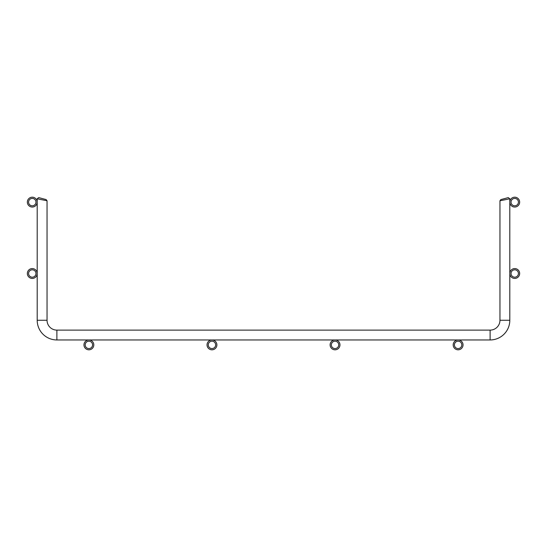 <?xml version="1.0" encoding="UTF-8"?>
<svg xmlns="http://www.w3.org/2000/svg" width="547" height="547" viewBox="0 0 547 547"><rect width="100%" height="100%" fill="white"/><g stroke="black" fill="none" stroke-linecap="round" stroke-linejoin="round"><path stroke-width="0.82" d="M35.965 202.117A3.692 3.692 0 0 0 32.273 198.424A3.692 3.692 0 0 0 28.581 202.117A3.692 3.692 0 0 0 32.273 205.809A3.692 3.692 0 0 0 35.965 202.117M37.196 202.117A4.923 4.923 0 0 0 32.273 197.193A4.923 4.923 0 0 0 27.35 202.117A4.923 4.923 0 0 0 32.273 207.04A4.923 4.923 0 0 0 37.196 202.117M35.965 273.5A3.692 3.692 0 0 0 32.273 269.808A3.692 3.692 0 0 0 28.581 273.5A3.692 3.692 0 0 0 32.273 277.192A3.692 3.692 0 0 0 35.965 273.5M37.196 273.5A4.923 4.923 0 0 0 32.273 268.577A4.923 4.923 0 0 0 27.35 273.5A4.923 4.923 0 0 0 32.273 278.423A4.923 4.923 0 0 0 37.196 273.5M92.58 344.883A3.692 3.692 0 0 0 88.888 341.191A3.692 3.692 0 0 0 85.195 344.883A3.692 3.692 0 0 0 88.888 348.576A3.692 3.692 0 0 0 92.58 344.883M93.81 344.883A4.923 4.923 0 0 0 88.888 339.96A4.923 4.923 0 0 0 83.965 344.883A4.923 4.923 0 0 0 88.888 349.806A4.923 4.923 0 0 0 93.81 344.883M215.655 344.883A3.692 3.692 0 0 0 211.962 341.191A3.692 3.692 0 0 0 208.27 344.883A3.692 3.692 0 0 0 211.962 348.576A3.692 3.692 0 0 0 215.655 344.883M216.885 344.883A4.923 4.923 0 0 0 211.962 339.96A4.923 4.923 0 0 0 207.04 344.883A4.923 4.923 0 0 0 211.962 349.806A4.923 4.923 0 0 0 216.885 344.883M338.73 344.883A3.692 3.692 0 0 0 335.037 341.191A3.692 3.692 0 0 0 331.345 344.883A3.692 3.692 0 0 0 335.037 348.576A3.692 3.692 0 0 0 338.73 344.883M339.96 344.883A4.923 4.923 0 0 0 335.037 339.96A4.923 4.923 0 0 0 330.115 344.883A4.923 4.923 0 0 0 335.037 349.806A4.923 4.923 0 0 0 339.96 344.883M461.805 344.883A3.692 3.692 0 0 0 458.112 341.191A3.692 3.692 0 0 0 454.42 344.883A3.692 3.692 0 0 0 458.112 348.576A3.692 3.692 0 0 0 461.805 344.883M463.036 344.883A4.923 4.923 0 0 0 458.112 339.96A4.923 4.923 0 0 0 453.189 344.883A4.923 4.923 0 0 0 458.112 349.806A4.923 4.923 0 0 0 463.036 344.883M518.419 273.5A3.692 3.692 0 0 0 514.727 269.808A3.692 3.692 0 0 0 511.035 273.5A3.692 3.692 0 0 0 514.727 277.192A3.692 3.692 0 0 0 518.419 273.5M519.65 273.5A4.923 4.923 0 0 0 514.727 268.577A4.923 4.923 0 0 0 509.804 273.5A4.923 4.923 0 0 0 514.727 278.423A4.923 4.923 0 0 0 519.65 273.5M518.419 202.117A3.692 3.692 0 0 0 514.727 198.424A3.692 3.692 0 0 0 511.035 202.117A3.692 3.692 0 0 0 514.727 205.809A3.692 3.692 0 0 0 518.419 202.117M519.65 202.117A4.923 4.923 0 0 0 514.727 197.193A4.923 4.923 0 0 0 509.804 202.117A4.923 4.923 0 0 0 514.727 207.04A4.923 4.923 0 0 0 519.65 202.117M44.136 200.188L47.042 200.776L46.133 199.587L38.748 197.611L37.196 198.8L47.042 200.776L37.196 198.8L37.196 320.268A19.692 19.692 0 0 0 56.888 339.96L490.112 339.96A19.692 19.692 0 0 0 509.804 320.268L509.804 198.8L499.958 200.776L500.867 199.587L507.315 197.864M508.252 197.611L500.867 199.587L508.252 197.611L500.867 199.587L508.252 197.611L500.867 199.587L508.252 197.611L500.867 199.587L508.252 197.611L500.867 199.587L508.252 197.611L500.867 199.587L508.252 197.611L500.867 199.587L508.252 197.611L500.867 199.587L508.252 197.611L500.867 199.587L508.252 197.611L500.867 199.587L508.252 197.611L500.867 199.587L508.252 197.611L500.867 199.587L508.252 197.611L500.867 199.587L508.252 197.611L500.867 199.587L508.252 197.611L500.867 199.587L508.252 197.611L509.804 198.8L499.958 200.776L509.804 198.8L509.804 320.268A19.692 19.692 0 0 1 490.112 339.96A19.692 19.692 0 0 0 509.804 320.268A19.692 19.692 0 0 1 490.112 339.96A19.692 19.692 0 0 0 509.804 320.268A19.692 19.692 0 0 1 490.112 339.96A19.692 19.692 0 0 0 509.804 320.268A19.692 19.692 0 0 1 490.112 339.96A19.692 19.692 0 0 0 509.804 320.268A19.692 19.692 0 0 1 490.112 339.96A19.692 19.692 0 0 0 509.804 320.268A19.692 19.692 0 0 1 490.112 339.96A19.692 19.692 0 0 0 509.804 320.268A19.692 19.692 0 0 1 490.112 339.96A19.692 19.692 0 0 0 509.804 320.268L499.958 320.268L499.958 200.776L509.804 198.8M41.962 199.758L47.042 200.776L40.704 199.505L47.042 200.776L40.704 199.505L47.042 200.776L47.042 320.268A9.846 9.846 0 0 0 56.888 330.115L490.112 330.115A9.846 9.846 0 0 0 499.958 320.268L499.958 200.776M38.748 197.611L46.133 199.587L38.748 197.611M37.196 320.268L47.042 320.268A9.846 9.846 0 0 0 56.888 330.115A9.846 9.846 0 0 1 47.042 320.268A9.846 9.846 0 0 0 56.888 330.115A9.846 9.846 0 0 1 47.042 320.268A9.846 9.846 0 0 0 56.888 330.115A9.846 9.846 0 0 1 47.042 320.268A9.846 9.846 0 0 0 56.888 330.115A9.846 9.846 0 0 1 47.042 320.268A9.846 9.846 0 0 0 56.888 330.115A9.846 9.846 0 0 1 47.042 320.268A9.846 9.846 0 0 0 56.888 330.115A9.846 9.846 0 0 1 47.042 320.268A9.846 9.846 0 0 0 56.888 330.115L56.888 339.96M42.522 199.867L47.042 200.776M500.867 199.587L504.259 198.677M490.112 330.115L490.112 339.96"/></g></svg>

